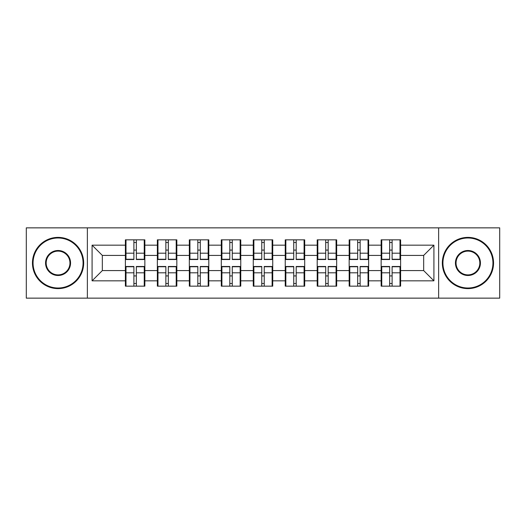 <?xml version="1.0" encoding="UTF-8"?>
<svg xmlns="http://www.w3.org/2000/svg" width="526" height="526" viewBox="0 0 526 526"><rect width="100%" height="100%" fill="white"/><g stroke="black" fill="none" stroke-linecap="round" stroke-linejoin="round"><path stroke-width="0.79" d="M438.631 298.143L499.7 298.143L499.7 227.857L438.631 227.857L438.631 298.143L87.369 298.143L87.369 227.857L26.3 227.857L26.3 298.143L87.369 298.143M400.615 276.012L399.997 276.012M381.758 276.012L381.146 276.012M381.146 249.988L381.758 249.988M399.997 249.988L400.615 249.988M400.615 247.325L399.997 247.325M381.758 247.325L381.146 247.325M381.146 278.675L381.758 278.675M399.997 278.675L400.615 278.675M368.647 276.012L368.029 276.012M349.79 276.012L349.172 276.012M349.172 249.988L349.79 249.988M368.029 249.988L368.647 249.988M368.647 247.325L368.029 247.325M349.79 247.325L349.172 247.325M349.172 278.675L349.79 278.675M368.029 278.675L368.647 278.675M336.673 276.012L336.061 276.012M317.822 276.012L317.204 276.012M317.204 249.988L317.822 249.988M336.061 249.988L336.673 249.988M336.673 247.325L336.061 247.325M317.822 247.325L317.204 247.325M317.204 278.675L317.822 278.675M336.061 278.675L336.673 278.675M304.705 276.012L304.087 276.012M285.848 276.012L285.237 276.012M285.237 249.988L285.848 249.988M304.087 249.988L304.705 249.988M304.705 247.325L304.087 247.325M285.848 247.325L285.237 247.325M285.237 278.675L285.848 278.675M304.087 278.675L304.705 278.675M272.738 276.012L272.12 276.012M253.88 276.012L253.262 276.012M253.262 249.988L253.88 249.988M272.12 249.988L272.738 249.988M272.738 247.325L272.12 247.325M253.88 247.325L253.262 247.325M253.262 278.675L253.88 278.675M272.12 278.675L272.738 278.675M240.763 276.012L240.152 276.012M221.913 276.012L221.295 276.012M221.295 249.988L221.913 249.988M240.152 249.988L240.763 249.988M240.763 247.325L240.152 247.325M221.913 247.325L221.295 247.325M221.295 278.675L221.913 278.675M240.152 278.675L240.763 278.675M208.796 276.012L208.178 276.012M189.939 276.012L189.327 276.012M189.327 249.988L189.939 249.988M208.178 249.988L208.796 249.988M208.796 247.325L208.178 247.325M189.939 247.325L189.327 247.325M189.327 278.675L189.939 278.675M208.178 278.675L208.796 278.675M176.828 276.012L176.21 276.012M157.971 276.012L157.353 276.012M157.353 249.988L157.971 249.988M176.21 249.988L176.828 249.988M176.828 247.325L176.21 247.325M157.971 247.325L157.353 247.325M157.353 278.675L157.971 278.675M176.21 278.675L176.828 278.675M438.631 227.857L87.369 227.857M423.667 270.581L423.667 255.419L400.615 255.419L400.615 270.581L423.667 270.581L433.917 280.831L433.917 245.169L400.615 245.169L400.615 239.843L381.146 239.843L381.146 255.419L368.647 255.419L368.647 270.581L381.146 270.581L381.146 255.419M433.917 280.831L400.615 280.831L400.615 286.157L381.146 286.157L381.146 280.831L368.647 280.831L368.647 286.157L349.172 286.157L349.172 280.831L336.673 280.831L336.673 286.157L317.204 286.157L317.204 280.831L304.705 280.831L304.705 286.157L285.237 286.157L285.237 280.831L272.738 280.831L272.738 286.157L253.262 286.157L253.262 280.831L240.763 280.831L240.763 286.157L221.295 286.157L221.295 280.831L208.796 280.831L208.796 286.157L189.327 286.157L189.327 280.831L176.828 280.831L176.828 286.157L157.353 286.157L157.353 280.831L144.854 280.831L144.854 286.157L125.385 286.157L125.385 280.831L92.083 280.831L92.083 245.169L125.385 245.169L125.385 255.419L102.333 255.419L102.333 270.581L125.385 270.581L125.385 255.419M381.146 245.169L368.647 245.169L368.647 239.843L349.172 239.843L349.172 245.169L336.673 245.169L336.673 239.843L317.204 239.843L317.204 245.169L304.705 245.169L304.705 239.843L285.237 239.843L285.237 245.169L272.738 245.169L272.738 239.843L253.262 239.843L253.262 245.169L240.763 245.169L240.763 239.843L221.295 239.843L221.295 245.169L208.796 245.169L208.796 239.843L189.327 239.843L189.327 245.169L176.828 245.169L176.828 239.843L157.353 239.843L157.353 245.169L144.854 245.169L144.854 239.843L125.385 239.843L125.385 245.169M381.146 270.581L381.146 280.831M368.647 270.581L368.647 280.831M368.647 245.169L368.647 255.419M336.673 270.581L349.172 270.581L349.172 255.419L336.673 255.419L336.673 280.831M349.172 270.581L349.172 280.831M349.172 245.169L349.172 255.419M336.673 245.169L336.673 255.419M304.705 270.581L317.204 270.581L317.204 255.419L304.705 255.419L304.705 280.831M317.204 270.581L317.204 280.831M317.204 245.169L317.204 255.419M304.705 245.169L304.705 255.419M272.738 270.581L285.237 270.581L285.237 255.419L272.738 255.419L272.738 280.831M285.237 270.581L285.237 280.831M285.237 245.169L285.237 255.419M272.738 245.169L272.738 255.419M240.763 270.581L253.262 270.581L253.262 255.419L240.763 255.419L240.763 280.831M253.262 270.581L253.262 280.831M253.262 245.169L253.262 255.419M240.763 245.169L240.763 255.419M208.796 270.581L221.295 270.581L221.295 255.419L208.796 255.419L208.796 280.831M221.295 270.581L221.295 280.831M221.295 245.169L221.295 255.419M208.796 245.169L208.796 255.419M176.828 270.581L189.327 270.581L189.327 255.419L176.828 255.419L176.828 280.831M189.327 270.581L189.327 280.831M189.327 245.169L189.327 255.419M176.828 245.169L176.828 255.419M144.854 270.581L157.353 270.581L157.353 255.419L144.854 255.419L144.854 280.831M157.353 270.581L157.353 280.831M157.353 245.169L157.353 255.419M144.854 245.169L144.854 255.419M144.854 276.012L144.242 276.012M126.003 276.012L125.385 276.012M125.385 249.988L126.003 249.988M144.242 249.988L144.854 249.988M144.854 247.325L144.242 247.325M126.003 247.325L125.385 247.325M125.385 278.675L126.003 278.675M144.242 278.675L144.854 278.675M125.385 270.581L125.385 280.831M102.333 270.581L92.083 280.831M92.083 245.169L102.333 255.419M400.615 270.581L400.615 280.831M400.615 245.169L400.615 255.419M433.917 245.169L423.667 255.419M144.242 239.843L144.242 259.515L136.352 259.515L136.352 239.843M133.893 239.843L133.893 259.515L126.003 259.515L126.003 239.843M133.893 242.506L136.352 242.506M136.352 250.087L133.893 250.087M126.003 286.157L126.003 266.485L133.893 266.485L133.893 286.157M136.352 286.157L136.352 266.485L144.242 266.485L144.242 286.157M136.352 283.494L133.893 283.494M133.893 275.913L136.352 275.913M58.064 288.005A25.005 25.005 0 0 0 83.069 263A25.005 25.005 0 0 0 58.064 237.995A25.005 25.005 0 0 0 33.066 263A25.005 25.005 0 0 0 58.064 288.005M58.064 237.384A25.616 25.616 0 0 1 83.68 263A25.616 25.616 0 0 1 58.064 288.616A25.616 25.616 0 0 1 32.448 263A25.616 25.616 0 0 1 58.064 237.384M58.064 275.499A12.499 12.499 0 0 1 45.565 263A12.499 12.499 0 0 1 58.064 250.501A12.499 12.499 0 0 1 70.563 263A12.499 12.499 0 0 1 58.064 275.499M58.064 251.112A11.888 11.888 0 0 0 46.176 263A11.888 11.888 0 0 0 58.064 274.888A11.888 11.888 0 0 0 69.951 263A11.888 11.888 0 0 0 58.064 251.112M467.936 288.005A25.005 25.005 0 0 0 492.934 263A25.005 25.005 0 0 0 467.936 237.995A25.005 25.005 0 0 0 442.931 263A25.005 25.005 0 0 0 467.936 288.005M467.936 237.384A25.616 25.616 0 0 1 493.552 263A25.616 25.616 0 0 1 467.936 288.616A25.616 25.616 0 0 1 442.32 263A25.616 25.616 0 0 1 467.936 237.384M467.936 275.499A12.499 12.499 0 0 1 455.437 263A12.499 12.499 0 0 1 467.936 250.501A12.499 12.499 0 0 1 480.435 263A12.499 12.499 0 0 1 467.936 275.499M467.936 251.112A11.888 11.888 0 0 0 456.049 263A11.888 11.888 0 0 0 467.936 274.888A11.888 11.888 0 0 0 479.824 263A11.888 11.888 0 0 0 467.936 251.112M176.21 239.843L176.21 259.515L168.32 259.515L168.32 239.843M165.861 239.843L165.861 259.515L157.971 259.515L157.971 239.843M165.861 242.506L168.32 242.506M168.32 250.087L165.861 250.087M208.178 239.843L208.178 259.515L200.288 259.515L200.288 239.843M197.829 239.843L197.829 259.515L189.939 259.515L189.939 239.843M197.829 242.506L200.288 242.506M200.288 250.087L197.829 250.087M240.152 239.843L240.152 259.515L232.262 259.515L232.262 239.843M229.803 239.843L229.803 259.515L221.913 259.515L221.913 239.843M229.803 242.506L232.262 242.506M232.262 250.087L229.803 250.087M272.12 239.843L272.12 259.515L264.23 259.515L264.23 239.843M261.77 239.843L261.77 259.515L253.88 259.515L253.88 239.843M261.77 242.506L264.23 242.506M264.23 250.087L261.77 250.087M304.087 239.843L304.087 259.515L296.197 259.515L296.197 239.843M293.738 239.843L293.738 259.515L285.848 259.515L285.848 239.843M293.738 242.506L296.197 242.506M296.197 250.087L293.738 250.087M157.971 286.157L157.971 266.485L165.861 266.485L165.861 286.157M168.32 286.157L168.32 266.485L176.21 266.485L176.21 286.157M168.32 283.494L165.861 283.494M165.861 275.913L168.32 275.913M189.939 286.157L189.939 266.485L197.829 266.485L197.829 286.157M200.288 286.157L200.288 266.485L208.178 266.485L208.178 286.157M200.288 283.494L197.829 283.494M197.829 275.913L200.288 275.913M221.913 286.157L221.913 266.485L229.803 266.485L229.803 286.157M232.262 286.157L232.262 266.485L240.152 266.485L240.152 286.157M232.262 283.494L229.803 283.494M229.803 275.913L232.262 275.913M253.88 286.157L253.88 266.485L261.77 266.485L261.77 286.157M264.23 286.157L264.23 266.485L272.12 266.485L272.12 286.157M264.23 283.494L261.77 283.494M261.77 275.913L264.23 275.913M285.848 286.157L285.848 266.485L293.738 266.485L293.738 286.157M296.197 286.157L296.197 266.485L304.087 266.485L304.087 286.157M296.197 283.494L293.738 283.494M293.738 275.913L296.197 275.913M336.061 239.843L336.061 259.515L328.171 259.515L328.171 239.843M325.712 239.843L325.712 259.515L317.822 259.515L317.822 239.843M325.712 242.506L328.171 242.506M328.171 250.087L325.712 250.087M317.822 286.157L317.822 266.485L325.712 266.485L325.712 286.157M328.171 286.157L328.171 266.485L336.061 266.485L336.061 286.157M328.171 283.494L325.712 283.494M325.712 275.913L328.171 275.913M368.029 239.843L368.029 259.515L360.139 259.515L360.139 239.843M357.68 239.843L357.68 259.515L349.79 259.515L349.79 239.843M357.68 242.506L360.139 242.506M360.139 250.087L357.68 250.087M349.79 286.157L349.79 266.485L357.68 266.485L357.68 286.157M360.139 286.157L360.139 266.485L368.029 266.485L368.029 286.157M360.139 283.494L357.68 283.494M357.68 275.913L360.139 275.913M399.997 239.843L399.997 259.515L392.107 259.515L392.107 239.843M389.648 239.843L389.648 259.515L381.758 259.515L381.758 239.843M389.648 242.506L392.107 242.506M392.107 250.087L389.648 250.087M381.758 286.157L381.758 266.485L389.648 266.485L389.648 286.157M392.107 286.157L392.107 266.485L399.997 266.485L399.997 286.157M392.107 283.494L389.648 283.494M389.648 275.913L392.107 275.913M133.893 253.197L126.003 253.197M133.893 259.252L126.003 259.252M144.242 253.197L136.352 253.197M144.242 259.252L136.352 259.252M136.352 272.803L144.242 272.803M136.352 266.748L144.242 266.748M126.003 272.803L133.893 272.803M126.003 266.748L133.893 266.748M165.861 253.197L157.971 253.197M165.861 259.252L157.971 259.252M176.21 253.197L168.32 253.197M176.21 259.252L168.32 259.252M197.829 253.197L189.939 253.197M197.829 259.252L189.939 259.252M208.178 253.197L200.288 253.197M208.178 259.252L200.288 259.252M229.803 253.197L221.913 253.197M229.803 259.252L221.913 259.252M240.152 253.197L232.262 253.197M240.152 259.252L232.262 259.252M261.77 253.197L253.88 253.197M261.77 259.252L253.88 259.252M272.12 253.197L264.23 253.197M272.12 259.252L264.23 259.252M293.738 253.197L285.848 253.197M293.738 259.252L285.848 259.252M304.087 253.197L296.197 253.197M304.087 259.252L296.197 259.252M168.32 272.803L176.21 272.803M168.32 266.748L176.21 266.748M157.971 272.803L165.861 272.803M157.971 266.748L165.861 266.748M200.288 272.803L208.178 272.803M200.288 266.748L208.178 266.748M189.939 272.803L197.829 272.803M189.939 266.748L197.829 266.748M232.262 272.803L240.152 272.803M232.262 266.748L240.152 266.748M221.913 272.803L229.803 272.803M221.913 266.748L229.803 266.748M264.23 272.803L272.12 272.803M264.23 266.748L272.12 266.748M253.88 272.803L261.77 272.803M253.88 266.748L261.77 266.748M296.197 272.803L304.087 272.803M296.197 266.748L304.087 266.748M285.848 272.803L293.738 272.803M285.848 266.748L293.738 266.748M325.712 253.197L317.822 253.197M325.712 259.252L317.822 259.252M336.061 253.197L328.171 253.197M336.061 259.252L328.171 259.252M328.171 272.803L336.061 272.803M328.171 266.748L336.061 266.748M317.822 272.803L325.712 272.803M317.822 266.748L325.712 266.748M357.68 253.197L349.79 253.197M357.68 259.252L349.79 259.252M368.029 253.197L360.139 253.197M368.029 259.252L360.139 259.252M360.139 272.803L368.029 272.803M360.139 266.748L368.029 266.748M349.79 272.803L357.68 272.803M349.79 266.748L357.68 266.748M389.648 253.197L381.758 253.197M389.648 259.252L381.758 259.252M399.997 253.197L392.107 253.197M399.997 259.252L392.107 259.252M392.107 272.803L399.997 272.803M392.107 266.748L399.997 266.748M381.758 272.803L389.648 272.803M381.758 266.748L389.648 266.748"/></g></svg>
